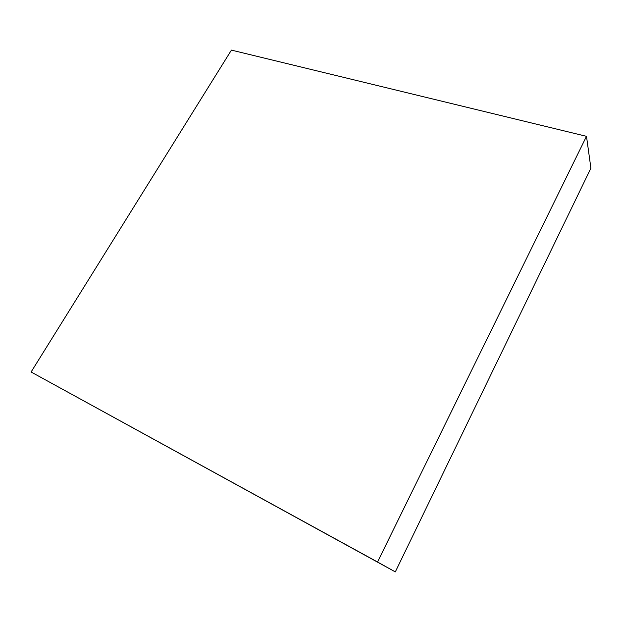 <?xml version="1.0" encoding="UTF-8"?>
<svg xmlns="http://www.w3.org/2000/svg" width="622" height="622" viewBox="0 0 622 622"><rect width="100%" height="100%" fill="white"/><g stroke="black" fill="none" stroke-linecap="round" stroke-linejoin="round"><path stroke-width="0.93" d="M231.423 50.11L31.1 371.995L377.538 562L586.492 136.327L231.423 50.11M31.1 371.995L395.312 571.89L590.9 168.189L586.492 136.327M377.538 562L395.312 571.89"/></g></svg>

